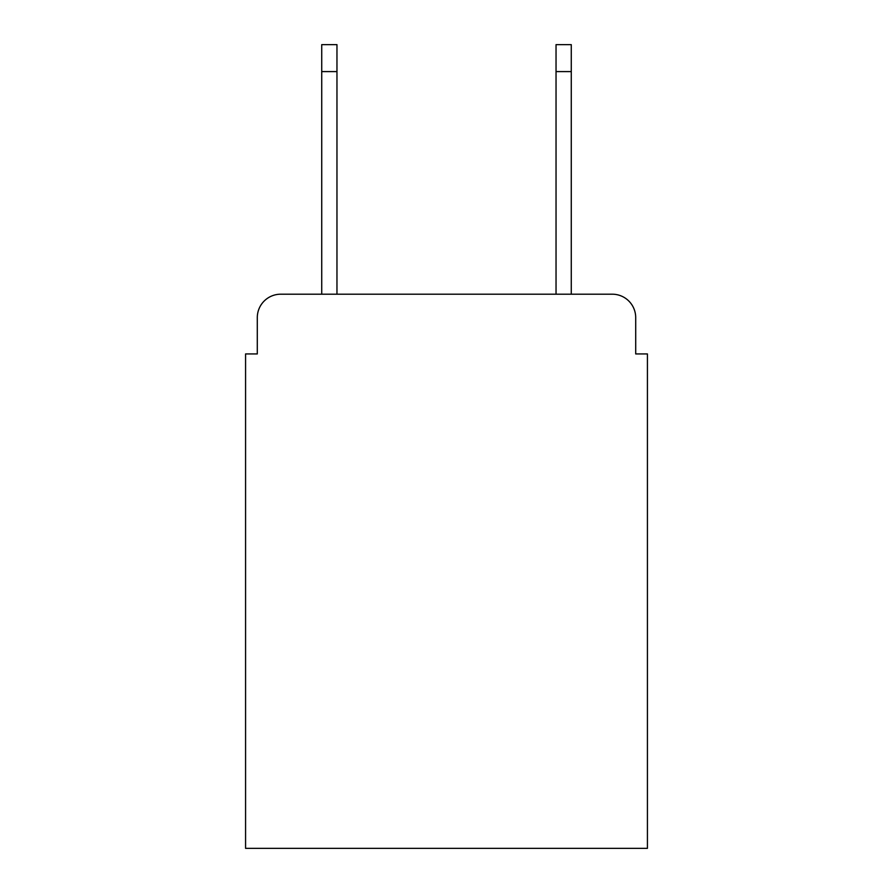 <?xml version="1.0" encoding="UTF-8"?>
<svg xmlns="http://www.w3.org/2000/svg" width="893" height="893" viewBox="0 0 893 893"><rect width="100%" height="100%" fill="white"/><g stroke="black" fill="none" stroke-linecap="round" stroke-linejoin="round"><path stroke-width="1.34" d="M257.296 317.629L257.296 353.941L257.296 317.629A23.43 23.43 0 0 1 280.726 294.199L321.726 294.199L321.726 44.65L336.962 44.65L336.962 294.199L556.038 294.199L556.038 44.65L571.274 44.65L571.274 294.199L612.274 294.199L280.726 294.199M635.704 353.941L635.704 317.629L635.704 353.941L647.425 353.941L647.425 848.35L245.575 848.35L245.575 353.941L257.296 353.941M635.704 317.629A23.43 23.43 0 0 0 612.274 294.199M321.726 71.596L336.962 71.596M571.274 71.596L556.038 71.596"/></g></svg>
